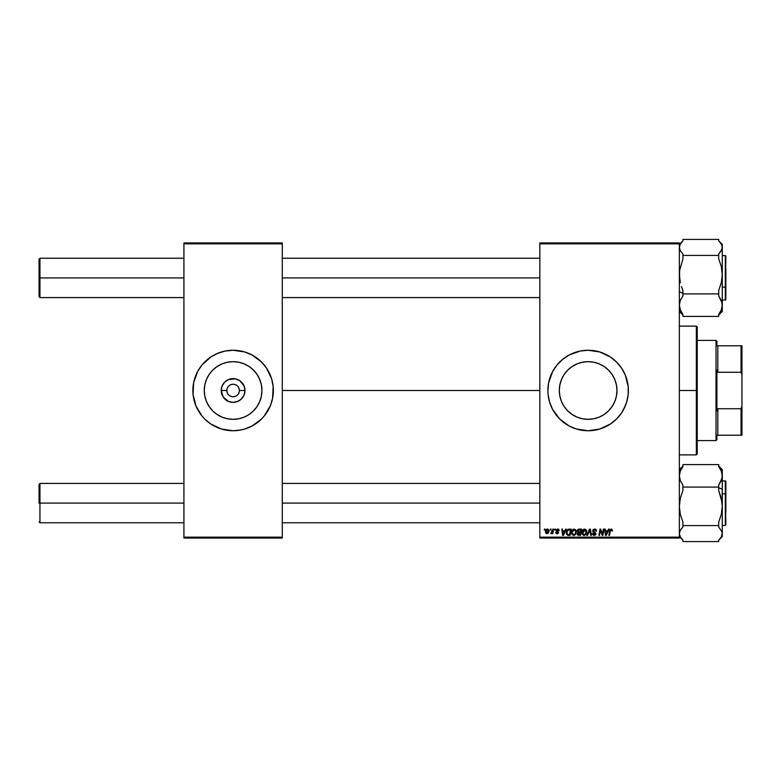 <?xml version="1.0" encoding="UTF-8"?>
<svg xmlns="http://www.w3.org/2000/svg" width="781" height="781" viewBox="0 0 781 781"><rect width="100%" height="100%" fill="white"/><g stroke="black" fill="none" stroke-linecap="round" stroke-linejoin="round"><path stroke-width="1.17" d="M226.851 390.5L221.228 390.5A11.871 11.871 0 0 1 233.109 378.629A11.871 11.871 0 0 1 244.98 390.5L244.082 395.049L241.505 398.896L237.649 401.473L233.109 402.371L228.56 401.473L223.229 397.099L221.228 390.5L222.136 385.951L224.713 382.104L228.56 379.527L235.423 378.853L239.708 380.63L244.082 385.951L244.98 390.5L239.367 390.5A6.258 6.258 0 0 0 233.109 384.242A6.258 6.258 0 0 0 226.851 390.5A6.258 6.258 0 0 0 233.109 396.758A6.258 6.258 0 0 0 239.367 390.5L244.98 390.5A11.871 11.871 0 0 1 233.109 402.371A11.871 11.871 0 0 1 221.228 390.5L226.851 390.5A6.258 6.258 0 0 1 233.109 384.242A6.258 6.258 0 0 1 239.367 390.5A6.258 6.258 0 0 1 233.109 396.758A6.258 6.258 0 0 1 226.851 390.5L227.32 392.892M261.938 390.5A28.829 28.829 0 0 1 233.109 419.329A28.829 28.829 0 0 1 204.28 390.5L204.827 384.877L206.467 379.468L209.132 374.48L212.725 370.116L217.089 366.523L222.077 363.868L227.486 362.218L233.109 361.671L238.732 362.218L244.141 363.868L249.129 366.523L253.493 370.116L257.076 374.48L259.741 379.468L261.381 384.877L261.938 390.5L261.381 396.123L259.741 401.532L257.076 406.52L253.493 410.884L249.129 414.477L244.141 417.132L238.732 418.782L233.109 419.329L227.486 418.782L222.077 417.132L217.089 414.477L212.725 410.884L209.132 406.52L206.467 401.532L204.827 396.123L204.28 390.5A28.829 28.829 0 0 1 233.109 361.671A28.829 28.829 0 0 1 261.938 390.5M240.997 429.96A40.241 40.241 0 0 0 244.775 429.013L252.078 425.987L261.567 418.958A40.241 40.241 0 0 0 264.203 416.039L270.285 405.895A40.241 40.241 0 0 0 273.35 390.52A40.241 40.241 0 0 1 233.109 430.741A40.241 40.241 0 0 1 192.868 390.5A40.241 40.241 0 0 0 195.924 405.886L201.996 416.029A40.241 40.241 0 0 0 204.642 418.938M195.933 405.915A40.241 40.241 0 0 0 201.996 416.019L204.651 418.958A40.241 40.241 0 0 0 207.531 421.564M207.629 421.652A40.241 40.241 0 0 0 225.221 429.96M225.299 429.98A40.241 40.241 0 0 0 240.919 429.98L244.785 429.013A40.241 40.241 0 0 0 258.589 421.652M258.687 421.564A40.241 40.241 0 0 0 261.547 418.967M261.567 418.958L264.212 416.029A40.241 40.241 0 0 0 270.285 405.915M616.97 390.5A28.829 28.829 0 0 1 588.132 419.329A28.829 28.829 0 0 1 559.303 390.5L559.86 384.877L561.5 379.468L564.165 374.48L567.748 370.116L572.122 366.523L577.1 363.868L582.509 362.218L588.132 361.671L593.755 362.218L599.164 363.868L604.152 366.523L608.526 370.116L612.109 374.48L614.774 379.468L616.414 384.877L616.97 390.5L616.414 396.123L614.774 401.532L612.109 406.52L608.526 410.884L604.152 414.477L599.164 417.132L593.755 418.782L588.132 419.329L582.509 418.782L577.1 417.132L572.122 414.477L567.748 410.884L564.165 406.52L561.5 401.532L559.86 396.123L559.303 390.5A28.829 28.829 0 0 1 588.132 361.671A28.829 28.829 0 0 1 616.97 390.5M547.891 390.539A40.241 40.241 0 0 0 548.086 394.425M596.02 429.96A40.241 40.241 0 0 0 599.798 429.013L610.488 423.956L616.59 418.958L621.598 412.856L625.317 405.895A40.241 40.241 0 0 0 628.373 390.5A40.241 40.241 0 0 1 588.132 430.741A40.241 40.241 0 0 1 547.891 390.5L548.086 394.444A40.241 40.241 0 0 0 549.619 402.156L552.645 409.469L559.674 418.958L569.164 425.987L576.456 429.013A40.241 40.241 0 0 0 580.244 429.96M549.629 402.205A40.241 40.241 0 0 0 550.937 405.866M550.966 405.935A40.241 40.241 0 0 0 554.656 412.837M554.686 412.885A40.241 40.241 0 0 0 569.115 425.967M569.212 426.016A40.241 40.241 0 0 0 576.417 429.003M580.322 429.98A40.241 40.241 0 0 0 595.952 429.98M576.456 429.013L588.132 430.741L599.818 429.013A40.241 40.241 0 0 0 613.622 421.642M613.71 421.574A40.241 40.241 0 0 0 616.57 418.977M616.609 418.938A40.241 40.241 0 0 0 625.298 405.944M282.292 390.5L539.847 390.5L282.292 390.5M539.847 538.06L679.353 538.06L679.353 537.162L539.847 537.162L539.847 243.838L679.353 243.838L679.353 537.162L679.353 242.94L539.847 242.94L679.353 242.94L679.353 243.838L539.847 243.838L539.847 242.94L539.847 537.162L679.353 537.162L679.353 538.06L539.847 538.06L539.847 537.162L539.847 538.06M554.803 529.108L554.647 530.006L555.32 530.006L555.457 529.108L554.647 530.006L555.32 530.006L555.457 529.108L555.32 530.006L554.647 530.006L554.803 529.108M550.41 529.108L550.263 530.006L550.927 530.006L551.064 529.108L550.41 529.108L551.064 529.108L550.41 529.108L550.263 530.006L550.927 530.006L551.064 529.108L550.927 530.006L550.263 530.006L550.41 529.108M574.201 529.03L572.522 529.782L571.507 532.037L571.721 534.116L573.381 535.444L575.314 534.712L576.3 532.476L575.948 530.114L574.201 529.03L571.467 532.671L573.635 535.454L575.49 534.507L576.349 531.734L574.201 529.03M565.649 529.108L564.878 530.816L562.652 530.816L562.447 529.108L561.793 529.108L562.652 535.375L563.443 535.375L566.352 529.108L565.649 529.108L566.352 529.108L565.649 529.108L564.878 530.816L562.652 530.816L562.447 529.108L561.793 529.108L562.652 535.375L563.443 535.375L566.352 529.108L563.443 535.375L562.652 535.375L561.793 529.108L562.447 529.108M579.043 529.108L577.374 530.338L578.018 532.32L577.198 534.292L578.018 535.268L580.488 535.375L581.552 529.108L579.043 529.108L581.552 529.108L579.043 529.108L577.237 531.06L578.018 532.32L577.159 533.853L578.018 535.268L580.488 535.375L581.552 529.108L580.488 535.375L578.018 535.268L577.159 533.853L578.018 532.32L577.247 531.256M587.537 535.375L586.834 535.375L589.567 529.108L586.834 535.375L587.537 535.375L589.88 530.006L590.7 535.375L591.363 535.375L590.407 529.108L589.567 529.108L590.407 529.108L589.567 529.108L586.834 535.375L587.537 535.375L589.88 530.006L590.7 535.375L591.363 535.375L590.407 529.108L591.363 535.375L590.7 535.375M612.441 530.416L611.689 529.118L610.059 529.586L608.858 535.375L609.512 535.375L610.517 530.074L611.396 529.811L611.728 531.06L612.382 530.982L611.162 529.03L609.629 530.787L608.858 535.375L609.512 535.375L610.264 530.943L611.123 529.762L611.728 531.06L612.382 530.982L611.728 531.06L611.015 529.772M602.454 534.419L603.332 529.108L602.454 534.419L600.657 529.108L599.964 529.108L598.91 535.375L599.574 535.375L600.443 530.065L602.229 535.375L602.922 535.375L603.986 529.108L603.332 529.108L603.986 529.108L603.332 529.108L602.454 534.419L600.657 529.108L599.964 529.108L598.91 535.375L599.574 535.375L600.443 530.065L602.229 535.375L602.922 535.375L603.986 529.108L602.922 535.375L602.229 535.375M548.086 394.444L549.629 402.186M623.628 409.469L626.645 402.186L628.188 394.444L628.188 386.556L625.317 375.105L621.598 368.144L616.59 362.042L610.488 357.044L599.818 351.987L588.132 350.259L580.283 351.03L569.164 355.013L562.603 359.397L557.029 364.971L552.645 371.531L548.662 382.651L547.891 390.5A40.241 40.241 0 0 1 588.132 350.259A40.241 40.241 0 0 1 628.373 390.5A40.241 40.241 0 0 0 628.188 386.595M608.487 529.108L607.725 530.816L605.5 530.816L605.285 529.108L604.631 529.108L605.49 535.375L606.29 535.375L609.2 529.108L608.487 529.108L609.2 529.108L608.487 529.108L607.725 530.816L605.5 530.816L605.285 529.108L604.631 529.108L605.49 535.375L606.29 535.375L609.2 529.108L606.29 535.375L605.49 535.375L604.631 529.108L605.285 529.108M594.653 529.03L593.267 529.528L592.691 530.68L593.091 532.066L595.278 533.677L594.097 534.721L592.359 533.501L593.824 535.424L595.444 535.024L595.932 533.589L593.511 531.363L593.54 530.211L595.268 529.879L595.942 531.226L596.586 531.148L596.147 529.596L594.653 529.03L592.691 530.875L595.288 533.833L594.204 534.721L593.013 533.443L592.359 533.638L594.185 535.454L595.942 533.794L593.335 530.807L594.605 529.762L596.586 531.148L594.653 529.03M584.608 529.03L582.929 529.782L581.913 532.037L582.128 534.116L583.788 535.444L585.721 534.712L586.707 532.476L586.355 530.114L584.608 529.03L581.874 532.671L584.042 535.454L585.896 534.507L586.756 531.734L584.608 529.03M559.03 529.772L559.196 530.572L558.249 529.118L556.375 529.567L556.287 531.002L557.976 532.554L557.117 533.169L555.779 532.369L556.433 533.56L557.78 533.667L558.6 532.71L556.833 530.602L557.019 529.762L559.196 530.572L557.644 529.03L556.101 530.348L557.907 532.183L557.292 533.179L555.779 532.369L557.263 533.745L558.62 532.447L556.755 530.299L557.605 529.596L558.532 530.533M568.412 529.225L569.29 529.108L567.592 529.664L566.596 531.226L566.498 533.94L567.543 535.229L570.081 535.375L571.145 529.108L568.285 529.264L566.342 532.808L567.728 535.288L570.081 535.375L571.145 529.108L570.081 535.375L568.529 535.375M547.481 529.03L546.163 529.674L545.48 531.363L545.802 533.15L546.798 533.735L548.33 533.101L549.004 531.344L548.652 529.586L547.481 529.03L545.45 531.841L546.973 533.745L549.033 530.846L547.481 529.03M552.919 529.108L552.265 532.164L550.82 533.579L552.313 532.72L552.147 533.667L552.811 533.667L553.583 529.108L552.919 529.108L553.583 529.108L552.919 529.108L550.82 533.579L552.313 532.72L552.147 533.667L552.811 533.667L553.583 529.108L552.811 533.667L552.147 533.667M544.396 529.108L544.25 530.006L544.913 530.006L545.05 529.108L544.396 529.108L545.05 529.108L544.396 529.108L544.25 530.006L544.913 530.006L545.05 529.108L544.913 530.006L544.25 530.006L544.396 529.108M183.925 538.06L282.292 538.06L282.292 537.162L183.925 537.162L183.925 243.838L282.292 243.838L282.292 537.162L282.292 242.94L183.925 242.94L282.292 242.94L282.292 243.838L183.925 243.838L183.925 242.94L183.925 537.162L282.292 537.162L282.292 538.06L183.925 538.06L183.925 537.162L183.925 538.06M270.285 405.895L272.579 398.349L273.155 386.556L271.622 378.814L266.565 368.144L261.567 362.042L252.078 355.013L244.785 351.987L233.109 350.259L225.26 351.03L217.704 353.324L210.753 357.044L201.996 364.971L197.613 371.531L193.639 382.651L193.063 394.444L195.933 405.895L194.596 402.186M204.651 418.958L210.753 423.956L221.423 429.013L233.109 430.741L240.958 429.97M628.178 386.517A40.241 40.241 0 0 0 625.337 375.144L626.645 378.814M625.298 375.056A40.241 40.241 0 0 0 616.609 362.062M616.57 362.023A40.241 40.241 0 0 0 613.71 359.426M613.622 359.358A40.241 40.241 0 0 0 596.02 351.04M595.952 351.02A40.241 40.241 0 0 0 580.322 351.02M580.244 351.04A40.241 40.241 0 0 0 576.485 351.977M576.417 351.997A40.241 40.241 0 0 0 569.212 354.984M569.115 355.033A40.241 40.241 0 0 0 554.686 368.115M554.656 368.163A40.241 40.241 0 0 0 550.966 375.065M552.645 371.531L550.956 375.105A40.241 40.241 0 0 0 549.629 378.795M549.619 378.844A40.241 40.241 0 0 0 548.086 386.536M548.086 386.575A40.241 40.241 0 0 0 547.891 390.461M548.662 398.349L548.936 399.599M565.776 423.956L569.164 425.987M610.488 423.956L611.142 423.517M195.924 375.114A40.241 40.241 0 0 0 192.868 390.48A40.241 40.241 0 0 1 233.109 350.259A40.241 40.241 0 0 1 273.35 390.5A40.241 40.241 0 0 0 270.294 375.114L271.622 378.814M270.285 375.085A40.241 40.241 0 0 0 261.576 362.062M261.547 362.033A40.241 40.241 0 0 0 258.687 359.436M258.589 359.348A40.241 40.241 0 0 0 240.997 351.04M240.919 351.02A40.241 40.241 0 0 0 225.299 351.02M225.221 351.04A40.241 40.241 0 0 0 207.629 359.348M207.531 359.436A40.241 40.241 0 0 0 204.671 362.033M204.642 362.062A40.241 40.241 0 0 0 195.933 375.085M239.367 390.5L238.888 388.108M238.312 387.025L237.531 386.078M236.584 385.297L234.329 384.359M233.109 384.242L230.707 384.721M229.634 385.297L228.677 386.078M227.906 387.025L226.968 389.28M227.906 393.975L228.677 394.922M229.634 395.703L231.889 396.641M233.109 396.758L235.501 396.279M236.584 395.703L237.531 394.922M238.312 393.975L239.25 391.72M601.38 533.013L600.443 530.065L599.574 535.375L598.91 535.375L599.964 529.108L600.657 529.108L601.956 532.71M600.853 531.539L600.443 530.065M605.812 533.13L605.978 534.692L606.495 533.413L605.978 534.692L605.812 533.13L605.91 533.901M606.495 533.413L607.364 531.549L605.587 531.549L607.364 531.549L605.978 534.692M610.293 530.787L611.123 529.762L610.264 530.943L611.123 529.762L611.728 531.06L611.123 529.762L610.264 530.943L609.512 535.375L608.858 535.375L609.629 530.787L611.162 529.03M594.858 529.04L595.512 529.167M596.586 531.148L595.942 531.226M594.78 529.772L595.942 531.021L595.678 530.162M593.345 530.65L594.38 529.772M593.736 530.016L593.365 530.582M595.142 532.378L593.511 531.363L595.942 533.794M595.913 534.126L595.561 534.897M593.833 535.424L592.486 534.35M592.359 533.638L593.013 533.443M593.013 533.696L594.4 534.712M594.312 534.721L595.288 533.833L594.819 533.12M594.204 534.721L595.288 533.833L593.365 532.3M594.497 532.925L595.044 533.277M589.919 530.416L589.352 531.275L589.753 530.319M589.548 530.836L589.753 530.328M586.463 530.328L586.726 531.256M582.245 530.826L582.548 530.27M582.538 530.279L583.417 529.391M584.042 535.454L584.569 535.395M585.115 534.302L583.885 534.712L585.379 534.028L584.061 534.721L585.379 534.028L586.092 532.017L584.09 529.85L585.086 529.869L582.567 533.286M583.104 534.331L582.528 532.486L584.061 534.721L583.387 534.546M586.023 531.021L586.101 531.705M578.887 535.375L578.018 535.268L578.887 535.375L578.018 535.268L577.159 533.853L578.018 532.32M577.247 530.875L577.374 530.338M577.393 530.27L578.008 529.45M578.018 529.45L578.682 529.147M578.906 529.879L579.551 529.84L577.891 531.08L579.551 529.84L578.731 529.918L577.999 531.578L580.41 531.959L579.033 531.959M578.457 534.624L577.813 533.823L578.457 534.624L579.961 534.643L577.813 533.823L579.229 532.691L577.813 533.823L579.229 532.691L578.282 532.867M580.283 532.691L579.961 534.643L580.283 532.691L578.165 532.945L580.283 532.691M580.771 529.84L580.41 531.959L580.771 529.84L579.551 529.84L580.771 529.84M577.911 530.836L578.731 529.918M558.542 530.738L557.605 529.596L556.755 530.299L558.62 532.447L557.263 533.745M558.337 529.938L557.605 529.596L556.755 530.299L558.62 532.447M557.732 529.606L556.755 530.299L557.517 531.129M556.013 533.179L555.808 532.642M555.779 532.369L556.482 532.632M556.433 532.281L557.292 533.179L556.433 532.281L557.292 533.179L557.976 532.554L556.131 530.065M557.292 533.179L557.907 532.183L556.101 530.348M557.966 532.457L556.355 531.09M557.946 529.049L558.6 529.293M562.974 533.13L563.14 534.692L563.657 533.413L563.14 534.692L562.974 533.13L563.072 533.901M563.657 533.413L564.517 531.549L562.75 531.549L564.517 531.549L563.14 534.692M566.41 533.569L566.352 533.003M566.596 531.236L566.801 530.738M568.285 529.264L569.29 529.108M567.572 534.419L566.996 532.847C566.957 531.012 567.797 530.006 569.525 529.84L570.364 529.84L569.554 534.643L568.392 534.634M567.426 530.982L569.037 529.869M568.968 529.879L568.363 530.026M567.943 530.289L567.484 530.875M567.035 532.212L567.416 530.992M576.066 530.338L576.319 531.256M571.467 532.671L571.507 532.037M571.838 530.836L572.522 529.782M572.2 530.182L572.737 529.577M573.635 535.454L574.162 535.395M575.665 532.32L574.982 534.028L573.85 534.712M572.707 534.331L572.17 533.286M572.717 530.641L574.025 529.772M574.982 534.028L573.654 534.721L574.982 534.028L573.654 534.721L572.122 532.74L574.152 529.762L575.675 531.363L575.665 532.33M575.509 533.033L575.167 533.774M545.489 531.305L545.899 530.055M546.075 529.782L546.573 529.313M546.407 532.896L546.124 531.49L547.178 533.159L546.104 531.841L547.481 529.596L548.379 530.914L547.003 533.179M546.241 530.934L546.602 530.143M548.213 531.988L547.784 532.798M548.379 530.914L547.481 529.596M552.226 532.896L551.259 533.745L551.542 532.993M552.313 532.72L550.917 533.638M552.46 531.568L552.587 530.934M578.614 531.929L578.067 531.666M569.525 529.84L570.364 529.84L569.554 534.643L568.607 534.643M573.654 534.721L572.981 534.546M547.696 529.625L548.301 530.289M39.948 277.909L39.948 258.238L39.948 277.909L183.925 277.909L39.948 277.909L39.948 297.581L39.948 277.909L39.05 277.909L39.948 277.909M39.05 259.136L39.05 296.692L39.05 259.136L39.948 258.238L183.925 258.238M282.292 277.909L539.847 277.909L282.292 277.909M39.948 503.091L39.05 503.091L39.05 484.308L39.05 503.091L39.948 503.091L39.948 522.762L39.948 503.091L183.925 503.091L39.948 503.091L39.948 483.419L39.948 503.091M539.847 503.091L282.292 503.091L539.847 503.091M679.607 278.768L679.597 270.597L682.926 258.853L682.926 255.416L718.696 255.416L718.696 258.853L721.302 266.565L722.279 274.668L721.312 282.712L718.696 290.473L718.696 295.911L721.302 300.421L722.279 305.156L721.312 309.852L718.696 314.392L718.696 316.393L682.926 316.393L718.696 316.393L718.696 314.392L721.312 309.852L722.279 305.156L722.279 247.421L721.302 250.789L718.696 253.991L718.696 255.416L682.926 255.416L682.926 253.991L680.319 250.769L679.353 247.421L680.319 244.062L682.926 240.851L682.926 239.425L718.696 239.425L682.926 239.425L682.926 240.851L680.319 244.062L679.353 247.421L680.319 250.769L682.926 253.991L682.926 258.853L679.597 270.597L679.353 274.668L680.329 282.761L679.607 278.768M681.452 286.656L682.926 290.473L681.452 286.656M679.353 291.762L682.926 293.246L679.353 291.762M725.315 268.664L725.315 287.164L725.852 286.939L725.852 268.889M725.852 256.1L725.315 300.265L725.315 287.164L722.279 287.164L725.315 287.164L725.315 255.553L725.852 256.09M679.597 310.096L682.926 314.968L679.353 311.394L682.643 314.694M720.18 313.376L718.696 314.968L721.312 311.746L722.279 308.397M682.926 314.392L680.329 309.881L679.353 305.156L680.31 300.451L682.926 295.911L682.926 293.91L718.696 293.91L682.926 293.91L682.926 290.473L682.926 295.911L680.31 300.451L679.353 305.156L680.329 309.881L682.926 314.392L682.926 316.393L682.926 314.392M718.979 241.124L722.279 244.424L722.025 249.129L718.696 253.991L718.696 258.853L721.302 266.565L722.279 274.668L721.312 282.712L718.696 290.473L718.696 295.911L722.025 302.755L722.279 311.394L722.279 247.421L721.312 244.072L718.696 240.851L718.696 239.425L718.696 240.851L721.312 244.072L722.279 247.421L722.279 244.443M725.852 286.939L725.852 299.719L725.852 286.939M718.696 314.968L722.279 311.394M722.025 502.232L722.279 489.238L718.696 487.754L722.279 489.238L722.279 475.844L721.312 480.549L718.696 485.089L718.696 490.527L721.302 498.239L722.279 506.332L721.312 514.386L718.696 522.147L718.696 525.584L682.926 525.584L682.926 522.147L680.329 514.435L679.353 506.332L680.31 498.288L682.926 490.527L682.926 487.09L718.696 487.09L682.926 487.09L682.926 485.089L680.329 480.579L679.353 475.844L680.31 471.148L682.926 466.608L682.926 464.607L718.696 464.607L718.696 466.608L721.302 471.119L722.279 475.844L722.279 469.625L722.025 478.226L718.696 485.089L718.696 490.527L722.025 502.232M725.852 512.111L725.852 494.061L725.315 493.836L725.315 512.336M722.279 525.447L725.315 525.447L725.315 493.836L722.279 493.836L725.315 493.836L725.315 480.735L725.852 524.9M681.452 467.624L682.926 466.032L680.319 469.254L679.353 472.603M722.025 470.904L718.696 466.032L722.279 469.606M718.696 464.607L682.926 464.607L682.926 466.608L680.31 471.148L679.353 475.844L680.329 480.579L682.926 485.089L682.926 490.527L680.31 498.288L679.353 506.332L680.329 514.435L682.926 522.147L682.926 525.584L718.696 525.584L718.696 527.009L722.025 531.89L722.279 533.579L721.302 536.938L718.696 540.149L718.696 541.575L682.926 541.575L718.696 541.575L718.696 540.149L721.302 536.938L722.279 533.579L722.279 475.844L721.302 471.119L718.696 466.608L718.696 464.607M682.926 540.149L680.319 536.928L679.353 533.579L680.319 530.211L682.926 527.009L682.926 525.584L682.926 527.009L680.319 530.211L679.353 533.579L680.319 536.928L682.926 540.149L682.926 541.575L682.926 540.149M722.279 536.557L722.279 506.332L721.312 514.386L718.696 522.147L718.696 527.009L722.025 531.89L722.279 536.576L718.979 539.876M725.852 481.281L725.852 494.061L725.852 481.272L722.279 480.735M682.926 466.032L679.353 469.606M696.34 390.5L697.238 390.5L697.238 327.005L697.238 453.995L697.238 390.5L696.34 390.5L696.34 326.116L696.34 390.5L679.353 390.5L696.34 390.5L696.34 454.884L696.34 390.5M716.021 340.418L716.909 341.317L716.909 345.788L716.909 341.317L716.021 340.418L697.238 340.418L716.021 340.418L716.021 440.582L697.238 440.582L716.021 440.582L716.021 340.418M716.909 439.683L716.021 440.582L716.909 439.683L716.909 435.212L716.909 439.683M716.909 370.009L716.909 410.991L716.909 370.009L717.807 372.264L717.807 345.788L716.909 345.788L717.807 345.788L717.807 372.264L741.052 372.264L741.95 374.782L741.95 406.218L741.052 408.736L717.807 408.736L716.909 410.991L717.807 408.736L717.807 435.212L717.807 408.736L741.052 408.736L741.052 435.212L741.95 435.212L741.95 406.218L741.95 435.212L741.052 435.212L741.052 408.736L741.95 406.218L741.95 345.788L717.807 345.788L741.052 345.788L741.052 372.264L741.052 345.788L741.95 345.788L741.95 374.782L741.052 372.264L717.807 372.264L716.909 370.009M716.909 435.212L741.052 435.212L716.909 435.212M282.292 258.238L539.847 258.238M39.05 296.692L39.948 297.581L183.925 297.581M282.292 297.581L539.847 297.581M183.925 522.762L39.948 522.762L39.05 521.864M539.847 522.762L282.292 522.762M539.847 483.419L282.292 483.419M183.925 483.419L39.948 483.419L39.05 484.308M722.279 255.553L725.315 255.553M722.279 300.265L725.852 299.728M682.643 241.124L679.353 244.424M725.315 525.447L725.852 524.91M679.353 536.576L682.643 539.876M679.353 326.116L696.34 326.116L697.238 327.005M679.353 454.884L696.34 454.884L697.238 453.995"/></g></svg>
